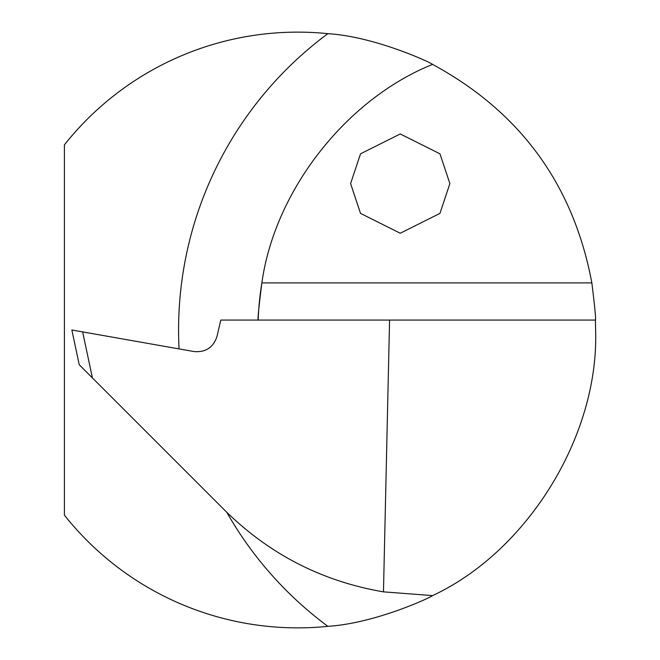 <?xml version="1.0" encoding="UTF-8"?>
<svg xmlns="http://www.w3.org/2000/svg" width="660" height="660" viewBox="0 0 660 660"><rect width="100%" height="100%" fill="white"/><g stroke="black" fill="none" stroke-linecap="round" stroke-linejoin="round"><path stroke-width="0.99" d="M350.6 183.604L360.525 153.813L400.24 133.955L439.956 153.813L449.889 183.604L439.956 213.386L400.24 233.244L360.525 213.386L350.6 183.604M226.792 512.3A368.775 368.775 0 0 0 327.863 626.34C375.928 623.288 431.722 596.92 432.572 595.601C527.926 551.183 599.156 435.13 595.601 330L595.435 320.067C596.021 319.63 594.833 307.246 591.855 282.901C573.441 184.792 520.344 111.952 432.572 64.4C431.722 63.063 375.68 36.655 327.863 33.66A368.775 368.775 0 0 0 179.066 348.909M327.863 626.34A297.866 297.866 0 0 1 64.4 515.155L64.4 144.845A297.866 297.866 0 0 1 327.863 33.66M92.425 377.941L225.349 510.865C269.593 554.384 322.303 581.386 383.468 591.855L389.573 320.067L220.778 320.067L216.991 336.484C213.32 347.449 205.722 352.473 194.197 351.574L71.849 330L79.233 364.749L92.425 377.941L82.64 331.906M258.184 320.067A289.344 289.344 0 0 1 261.872 282.901C258.802 307.296 257.573 319.688 258.184 320.067A289.344 289.344 0 0 1 261.872 282.901C274.684 190.583 346.096 99.173 432.572 64.4M595.435 320.067L389.573 320.067M383.468 591.855L432.572 595.601M79.233 364.749L71.849 330M591.855 282.901L261.872 282.901"/></g></svg>
